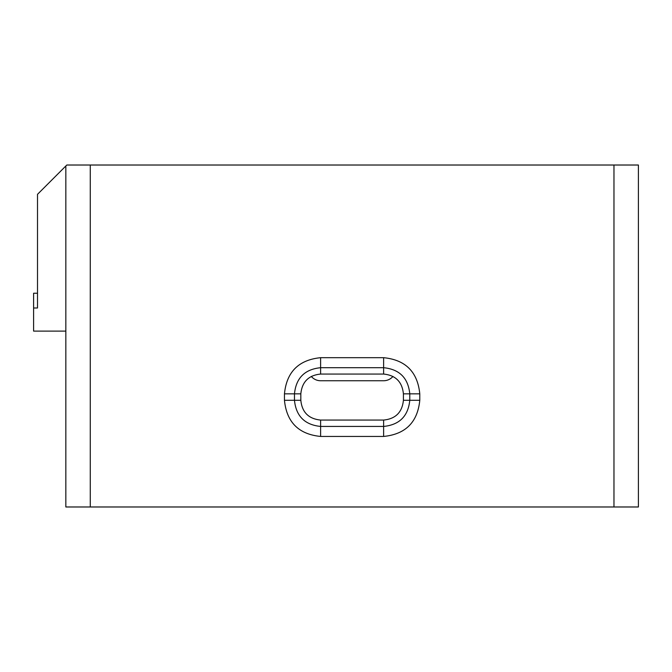 <?xml version="1.0" encoding="UTF-8"?>
<svg xmlns="http://www.w3.org/2000/svg" width="672" height="672" viewBox="0 0 672 672"><rect width="100%" height="100%" fill="white"/><g stroke="black" fill="none" stroke-linecap="round" stroke-linejoin="round"><path stroke-width="1.01" d="M613.973 506.982L613.973 165.018L638.4 165.018L638.4 506.982L65.839 506.982L65.839 165.992L37.506 194.326L37.506 307.986L33.6 307.986L33.6 331.111L65.839 331.111M392.944 376.438A12.214 12.214 0 0 1 383.628 380.747L320.611 380.747A12.214 12.214 0 0 1 311.296 376.438M613.973 165.018L66.822 165.018L65.839 165.992M419.782 393.842L419.782 400.294C417.614 422.201 405.569 434.255 383.628 436.439L320.611 436.439C298.696 434.28 286.65 422.226 284.458 400.294L284.458 393.842C286.625 371.927 298.679 359.881 320.611 357.689L383.628 357.689C405.544 359.856 417.598 371.91 419.782 393.842L409.777 393.842C408.19 378 399.47 369.289 383.628 367.702L320.611 367.702C304.769 369.289 296.058 378 294.47 393.842L294.47 400.294C296.058 416.128 304.769 424.847 320.611 426.434L383.628 426.434C399.47 424.847 408.19 416.128 409.777 400.294L409.777 393.842L403.351 393.842M300.829 393.842C302.03 381.856 308.624 375.262 320.611 374.06L383.628 374.06C395.615 375.262 402.209 381.856 403.41 393.842L403.41 400.294C402.209 412.272 395.615 418.866 383.628 420.067L320.611 420.067C308.624 418.866 302.03 412.272 300.829 400.294L300.829 393.842L294.386 393.842M37.506 293.227L33.6 293.227L33.6 307.986M90.266 506.982L90.266 165.018M320.611 357.689L320.611 374.119M383.628 367.618L383.628 374.06M300.888 400.294L284.458 400.294M320.611 420.067L320.611 426.51M409.853 400.294L403.41 400.294M383.628 420.017L383.628 436.439M294.47 393.842L284.458 393.842M383.628 357.689L383.628 367.702M320.611 426.434L320.611 436.439M419.782 400.294L409.777 400.294"/></g></svg>

